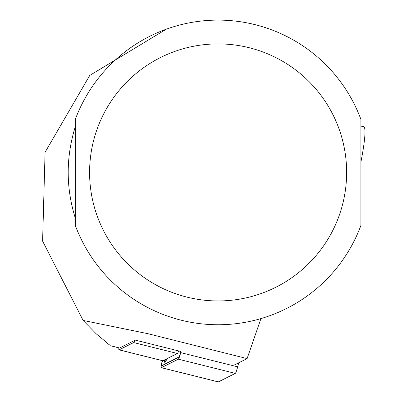 <?xml version="1.0" encoding="UTF-8"?>
<svg xmlns="http://www.w3.org/2000/svg" width="402" height="402" viewBox="0 0 402 402"><rect width="100%" height="100%" fill="white"/><g stroke="black" fill="none" stroke-linecap="round" stroke-linejoin="round"><path stroke-width="0.6" d="M119.419 347.946A9.522 0.995 -76 0 0 119.5 348.006A9.522 0.995 -76 0 0 119.595 347.991L135.278 340.112L180.81 351.464M234.587 364.875L247.104 358.594L148.006 333.72L83.119 320.434L96.199 333.806L109.751 345.112M108.736 344.343L105.646 341.921M75.305 126.705C65.838 157.187 65.838 187.669 75.305 218.145L75.305 126.705M83.119 320.434L42.602 241.115L45.079 152.247L89.752 75.44L166.373 29.155M247.104 358.594L260.938 318.61M360.916 119.419L360.916 225.432A152.328 152.328 0 0 1 75.305 225.432L75.305 119.419A152.328 152.328 0 0 1 360.916 119.419M360.916 126.052L363.72 126.751A61.883 6.467 104 0 1 360.916 162.051M178.679 350.936A11.427 1.196 -76 0 1 177.347 353.474L162.88 360.74A11.427 1.196 104 0 1 162.765 360.755A11.427 1.196 104 0 1 162.674 360.684M177.347 353.474L133.62 342.569L119.153 349.835A11.427 1.196 104 0 1 119.037 349.856A11.427 1.196 104 0 1 118.856 347.846M133.62 342.569A11.427 1.196 -76 0 0 134.836 340.333M164.644 359.855L165.513 361.318A7.141 0.749 -76 0 0 166.096 360.694L167.086 358.629M179.061 356.956L164.127 364.453A3.809 0.397 104 0 1 164.704 360.358L164.775 360.076M238.713 362.815L237.672 366.825L180.714 352.624A7.618 0.794 104 0 1 178.337 359.182L161.408 367.684A7.618 0.794 104 0 1 161.333 367.699A7.618 0.794 104 0 1 162.272 360.634M180.563 352.418A5.713 0.598 104 0 1 178.789 357.333A5.713 0.598 104 0 1 178.774 357.338L161.85 365.84A5.713 0.598 104 0 1 162.468 360.684M237.672 366.825A7.618 0.794 104 0 1 235.296 373.388L218.366 381.89A7.618 0.794 104 0 1 218.291 381.9A7.618 0.794 104 0 1 218.231 381.855M110.6 345.75L119.595 347.991M360.916 225.432A152.328 152.328 0 0 1 75.305 225.432M346.635 172.428A128.524 128.524 0 0 1 153.85 283.732A128.524 128.524 0 0 1 153.85 61.119A128.524 128.524 0 0 1 346.635 172.428M162.88 360.74L119.153 349.835M235.296 373.388L178.337 359.182M218.366 381.89L161.408 367.684M164.066 360.142L164.704 360.358M161.85 365.84L164.127 364.453M165.272 359.539L166.096 360.694M119.5 348.006L110.676 345.805M119.037 349.856L162.765 360.755M161.333 367.699L218.291 381.9"/></g></svg>
